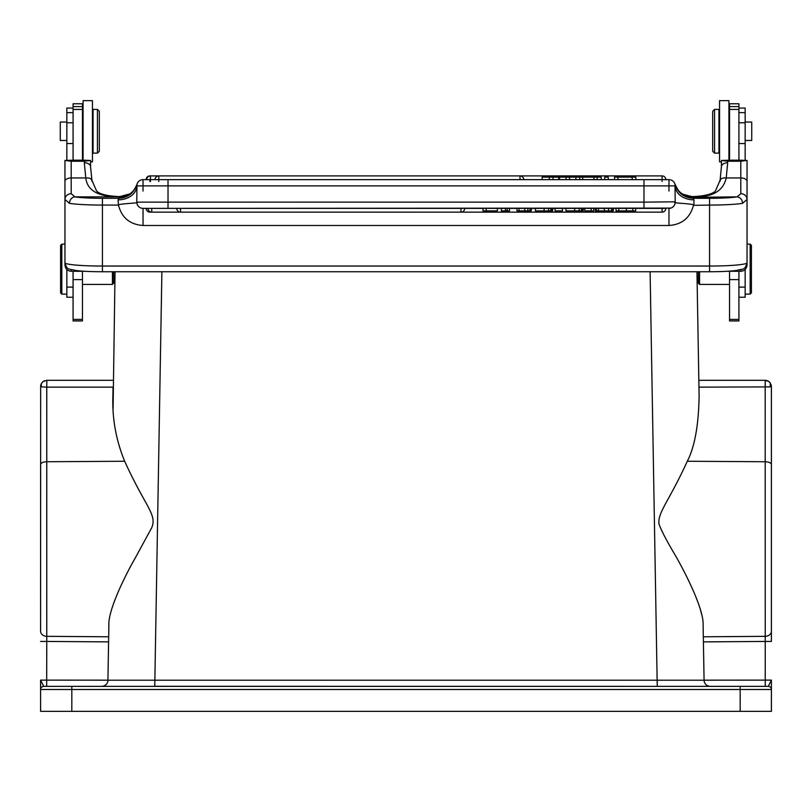 <?xml version="1.0" encoding="UTF-8"?>
<svg xmlns="http://www.w3.org/2000/svg" width="812" height="812" viewBox="0 0 812 812"><rect width="100%" height="100%" fill="white"/><g stroke="black" fill="none" stroke-linecap="round" stroke-linejoin="round"><path stroke-width="1.22" d="M90.568 160.461L90.568 166.704A6.242 3.958 180 0 0 84.326 162.755L84.326 161.223L90.568 160.461L82.448 160.167L82.448 103.774L73.08 103.774L73.08 160.187L64.96 160.461L71.202 161.223L71.202 193.703L74.968 196.869A6.242 5.471 99.2 0 0 69.477 203.355L64.96 199.458L64.96 262.783A37.474 3.268 0 0 0 102.434 266.042L709.566 266.042L709.566 205.071L693.478 205.334C690.088 217.86 681.918 224.579 668.966 225.492L668.966 208.379A6.242 6.242 -0 0 0 675.208 202.137L675.005 184.334C677.918 193.033 683.958 197.692 693.154 198.301L693.945 199.864A18.737 13.966 0 0 1 675.208 185.897A6.242 6.242 126.1 0 0 668.966 179.655L643.977 179.655L643.977 185.897L675.208 185.897A6.242 6.242 126.1 0 0 668.966 179.655L668.966 191.053M73.08 271.289L73.08 320.933L82.448 320.933L82.448 271.289M73.08 108.067L66.838 108.067L66.838 160.289M66.838 269.472L66.838 297.233L73.08 297.233M84.326 161.223L71.202 161.223M82.448 160.187L73.08 160.187M82.448 109.437L73.08 109.437M64.96 261.565A6.242 6.222 0 0 1 64.96 261.555L64.96 264.935C65.346 268.802 67.426 270.924 71.202 271.289L71.202 269.675M64.96 160.461L64.96 199.458A6.242 5.745 180 0 1 71.202 193.703M84.326 162.755L85.767 177.95C87.31 190.759 98.648 197.001 119.76 196.687L118.055 199.864L118.522 205.334C121.851 217.829 130.021 224.548 143.034 225.492L143.034 208.379L670.824 208.095M71.202 271.289L84.702 271.279M740.798 161.223L740.798 193.703L737.032 196.869A6.242 5.471 80.8 0 1 742.523 203.355L747.04 199.458L747.04 160.461L738.92 160.167L738.92 103.774L729.552 103.774L729.552 160.187L721.432 160.461L727.674 161.223L740.798 161.223L747.04 160.461M740.798 193.703A6.242 5.745 0 0 1 747.04 199.458L747.04 262.783A37.474 3.268 180 0 1 709.566 266.042L709.566 271.726M727.674 271.259L740.798 271.289C744.563 270.934 746.654 268.813 747.04 264.935L747.04 262.783C744.756 270.985 742.889 268.498 736.382 270.477C729.673 271.309 720.731 271.726 709.566 271.746L102.434 271.746L102.434 205.071A37.474 3.268 0 0 1 69.477 203.355M747.04 262.54L747.04 261.555A6.242 6.222 180 0 0 747.04 261.555M729.552 271.289L729.552 320.933L738.92 320.933L738.92 271.289M745.162 160.299L745.162 108.067L738.92 108.067M738.92 297.233L745.162 297.233L745.162 269.472M729.552 284.423L699.568 284.423L699.568 271.746M699.568 284.423L698.32 283.175L698.32 271.746M710.317 686.363L710.327 686.363A6.242 6.242 0 0 1 704.075 680.223L657.243 680.223L704.075 680.223L703.121 625.382L703.324 636.791L765.239 636.334L765.178 380.513L768.457 381.244L770.253 382.939L770.253 386.898L698.959 387.141L699.112 395.647L696.95 271.746L697.061 278.333L698.32 278.333M768.457 381.244L765.158 380.3L765.239 385.192M699.934 607.975L701.619 614.207M771.4 631.228A6.242 5.105 0 0 1 765.239 636.334L765.239 641.439L771.4 641.439L771.4 386.553L770.253 382.939M740.168 711.353L740.168 689.489L771.4 689.489A3.126 3.126 0 0 0 768.274 686.363A3.126 3.126 0 0 1 771.4 689.489L771.4 711.353L771.4 680.121L768.274 686.363L43.726 686.363A3.126 3.126 0 0 0 40.6 689.489L40.6 711.353L40.6 689.489L71.832 689.489L71.832 711.353L771.4 711.353M771.4 641.439L771.4 636.446M740.168 686.363L740.168 689.489L71.832 689.489L71.832 686.363L43.726 686.363L40.6 680.121L40.6 689.449M78.074 686.363L43.726 686.363L46.67 686.363L46.761 641.439L108.585 641.886L107.925 680.172L40.6 680.121L40.6 689.489M108.585 641.886L108.676 636.791L46.761 636.334A6.242 5.105 180 0 1 40.6 631.228L40.6 464.576L40.6 631.228M40.671 386.583L40.6 625.514M115.05 271.746L113.091 408.598M46.761 641.439L46.761 636.334L46.761 641.439L40.6 641.429M95.258 686.363L134.406 686.363M105.722 686.363L101.683 686.363M765.239 638.151L765.239 680.121L704.075 680.172L703.375 639.937M107.306 682.831A6.242 6.242 0 0 1 106.798 683.694L107.306 682.831A6.242 6.242 0 0 1 106.798 683.694M104.18 685.836L105.245 685.247A6.242 6.242 0 0 1 102.972 686.221L104.119 685.866M650.107 271.746L657.243 686.363L657.243 680.223L107.925 680.223L108.879 625.382C107.803 609.548 127.382 571.435 135.198 558.098L151.682 527.81C157.416 514.615 145.287 506.84 124.683 461.257C116.014 440.205 112.076 418.342 112.888 395.647L113.041 387.141L46.761 387.141L46.842 380.3L42.985 381.63L41.331 383.609L40.6 386.553L41.331 386.837L41.331 383.609M108.879 625.382L108.869 625.89M124.683 461.257L46.761 461.744L46.761 387.141L41.331 386.837M42.985 381.63L46.842 380.3L113.152 380.3L46.842 380.3M43.543 381.244L41.747 382.939M40.925 384.614L41.179 383.944M101.673 686.363A6.242 6.242 0 0 0 107.925 680.223A6.242 6.242 0 0 1 101.673 686.363L104.281 686.363M699.112 395.647C698.665 424.94 694.737 446.813 687.317 461.257C668.449 502.405 657.659 512.321 658.979 523.963C661.12 530.114 666.408 540.315 674.843 554.566C682.435 567.466 704.126 608.188 703.121 625.382M161.892 271.746L154.757 686.363L657.243 686.363L154.757 686.292M704.704 682.831L705.202 683.694M707.871 685.856L709.028 686.231M703.344 638.181L703.324 636.791M40.6 711.353L71.832 711.353M770.253 386.898L771.4 386.553L771.075 384.614M766.02 380.361L765.178 380.513M765.158 380.3L698.848 380.3L765.158 380.3C767.36 380.463 769.065 381.346 770.273 382.97M766.589 380.473L768.741 381.437M113.68 271.746L113.68 283.175L112.432 284.423L112.432 271.746M745.162 140.476L751.729 140.476L751.729 122.044L745.162 122.044M750.166 244.138L751.415 245.386L751.415 292.858L750.166 294.106L750.166 244.138L747.04 244.138M738.92 109.437L729.552 109.437M738.92 160.187L729.552 160.187M643.977 208.379L643.977 202.137L168.023 202.137L168.023 185.897L643.977 185.897L643.977 202.137L675.208 201.823C673.534 202.462 675.127 202.929 680.009 203.203C690.728 203.995 695.214 204.705 693.478 205.334M674.894 204.106L674.569 204.888M673.99 205.852L672.59 207.222M143.034 208.379A6.242 6.242 131.2 0 1 136.792 202.137L136.792 202.33M136.792 201.812C138.669 202.452 136.893 202.929 131.483 203.254C121.14 204.015 116.816 204.705 118.522 205.334M142.08 208.308L141.136 208.085M138.02 205.852L137.116 204.127M118.055 205.071L102.434 205.071L102.434 198.301L118.846 198.301C127.758 197.905 133.807 193.246 136.995 184.334L136.792 202.137L168.023 202.137L168.023 208.379M149.905 175.94L149.905 175.899A3.745 3.745 0 0 0 146.16 179.655L143.034 179.655A6.242 6.242 0 0 0 136.792 185.897L168.023 185.897L168.023 179.655L143.034 179.655A6.242 6.242 165.1 0 0 137.055 184.091C133.97 192.373 127.991 196.788 119.12 197.326M129.565 194.068L128.854 194.494M128.641 194.596L119.587 196.869L74.968 196.869A31.232 2.72 180 0 0 102.434 198.301M119.963 196.687L129.372 194.18M91.827 181.218C92.03 178.833 90.01 177.747 85.767 177.95L71.202 177.95A6.242 3.4 180 0 0 64.96 181.35M721.432 160.461L721.432 166.704A6.242 3.958 0 0 1 727.674 162.755L726.232 177.95C723.106 191.429 711.779 197.681 692.24 196.687L682.648 194.19M683.339 194.586L692.23 196.626L683.024 194.413M742.523 203.355A37.474 3.268 180 0 1 709.566 205.071L709.566 198.301A31.232 2.72 180 0 0 737.032 196.869L692.88 197.326C684.008 196.788 678.03 192.373 674.945 184.091C680.456 195.245 680.72 192.099 683.349 194.606M709.566 198.301L693.154 198.301L692.88 197.326M675.016 184.375L675.208 185.897M460.962 208.379L180.518 208.379L180.518 212.135L460.962 212.135A3.745 3.745 0 0 0 464.718 208.379L460.962 208.379L460.962 212.135A3.745 3.745 0 0 0 464.718 208.379L517 208.379L517 210.887L531.16 210.887L531.16 208.379L517 208.379M551.642 210.887L552.698 210.887L552.698 208.379L551.642 208.379L551.642 210.887L535.412 210.887L535.412 208.379L531.16 208.379M551.642 208.379L535.412 208.379M552.698 208.379L584.721 208.379L584.721 210.887L591.116 210.887L591.116 208.379L584.721 208.379M591.116 208.379L612.796 208.379L612.796 210.887L611.517 210.887L611.517 208.379M612.329 210.887L613.283 210.887L613.283 208.379L612.329 208.379M616.034 208.379L616.034 210.887L635.674 210.887L635.674 208.379L613.283 208.379M180.518 208.379L176.762 208.379A3.745 3.745 0 0 0 180.518 212.135M662.095 208.379L662.095 212.135A3.745 3.745 0 0 0 665.84 208.379L635.674 208.379M151.763 208.379L151.763 212.135A3.745 3.745 0 0 1 148.007 208.379L146.16 208.379A3.745 3.745 0 0 0 149.905 212.135L149.905 211.638M158.787 181.523L158.787 179.655L643.977 179.655M150.453 181.523L150.453 175.899A3.745 3.745 0 0 0 146.698 179.655L155.041 179.655A3.745 3.745 0 0 1 158.787 175.899L158.787 179.655M720.173 181.218C720 178.813 722.03 177.726 726.232 177.95L740.798 177.95A6.242 3.4 0 0 1 747.04 181.35M692.037 196.687L692.23 196.626C708.815 195.996 714.377 192.617 715.524 190.759L720.092 180.244L721.432 166.704M682.435 194.058L683.186 194.515M559.529 179.655L559.529 177.148L552.992 177.148L552.992 179.655M552.992 177.148L549.338 177.148L549.338 179.655M549.338 177.148L542.162 177.148L542.162 179.655M582.681 179.655L582.681 177.148L569.527 177.148L569.527 179.655M569.527 177.148L566.076 177.148L566.076 179.655M566.076 177.148L559.529 177.148M608.279 179.655L608.279 177.148L604.686 177.148L604.686 179.655M617.973 179.655L617.973 177.148L614.542 177.148L614.542 179.655M635.857 179.655L635.857 177.148L632.183 177.148L632.183 179.655M632.183 177.148L617.973 177.148M579.707 177.148L579.707 179.655M575.911 177.148L575.911 179.655M597.145 179.655L597.145 177.148L601.225 177.148L601.225 179.655M597.145 177.148L593.988 177.148L593.988 179.655M593.988 177.148L582.681 177.148M486.195 208.379L486.195 210.887L483.008 210.887L483.008 208.379M486.195 210.887L497.401 210.887L497.401 208.379M507.185 208.379L507.185 210.887L501.369 210.887L501.369 208.379M507.185 210.887L509.51 210.887L509.51 208.379M531.16 210.887L531.566 208.379M562.452 208.379L562.452 210.887L555.063 210.887L555.063 208.379M582.184 208.379L582.184 210.887L565.964 210.887L565.964 208.379M582.184 210.887L583.239 210.887L583.239 208.379M591.116 210.887L593.846 210.887L593.846 208.379M596.282 208.379L596.282 210.887L595.45 210.887L595.45 208.379M596.282 210.887L611.517 210.887M714.56 153.123L718.935 153.123L718.935 109.397L714.56 109.397L714.56 153.123L712.682 151.245L712.682 111.274L714.56 109.397M97.44 109.397L93.065 109.397L93.065 153.123L97.44 153.123L97.44 109.397L99.318 111.274L99.318 151.245L97.44 153.123M66.838 122.044L60.271 122.044L60.271 140.476L66.838 140.476M61.834 294.106L60.585 292.858L60.585 245.386L61.834 244.138L61.834 294.106L66.838 294.106M90.568 161.862L92.446 161.862L92.446 100.647L83.078 100.647L83.078 160.167M728.922 160.167L728.922 100.647L719.554 100.647L719.554 161.862L721.432 161.862M149.905 181.523L149.905 179.655M662.095 175.899A3.745 3.745 0 0 1 665.84 179.655A3.745 3.745 0 0 0 662.095 175.899L149.905 175.899L662.095 175.899L662.095 181.523M66.838 112.624L73.08 112.624M66.838 122.774L73.08 122.774M66.838 143.541L73.08 143.541M66.838 287.113L73.08 287.113M82.448 319.42L73.08 319.42M82.448 279.602L73.08 279.602M82.448 106.595L73.08 106.595M102.434 271.726L102.434 271.746C91.269 271.726 82.327 271.309 75.617 270.477C69.111 268.498 67.244 270.985 64.96 262.783M738.92 279.602L729.552 279.602M738.92 112.624L745.162 112.624M738.92 287.113L745.162 287.113M765.3 686.059L765.28 685.166M765.259 683.785L765.249 682.05M105.245 685.247A6.242 6.242 0 0 1 102.972 686.221M40.6 464.576A6.242 2.822 180 0 1 46.761 461.744L46.761 636.334M485.688 686.363L154.757 686.363M687.317 461.257L765.239 461.744A6.242 2.822 0 0 1 771.4 464.576M765.3 686.363L765.239 680.121L771.4 680.121M703.415 641.886L765.239 641.439M765.239 680.121L704.075 680.172M738.92 143.541L745.162 143.541M738.92 122.774L745.162 122.774M738.92 106.595L729.552 106.595M693.945 205.071L693.945 199.864M668.966 225.492L143.034 225.492M136.792 185.897L137.055 184.091A6.242 6.242 165.1 0 1 143.034 179.655A6.242 6.242 0 0 0 136.792 185.897A18.737 13.966 0 0 1 118.055 199.864M143.034 179.655L143.034 191.053M740.798 271.289L740.798 269.675M727.674 162.755L727.674 161.223M558.737 177.148L558.737 179.655M519.995 179.655L519.995 175.899L519.995 179.655M505.49 210.887L505.49 208.379M530.053 208.379L530.053 210.887M519.041 208.379L519.041 210.887M524.816 208.379L524.816 210.887M527.891 208.379L527.891 210.887M544.111 210.887L544.111 208.379M548.628 210.887L548.628 208.379M550.8 210.887L550.8 208.379M574.663 210.887L574.663 208.379M579.179 210.887L579.179 208.379M581.341 210.887L581.341 208.379M598.403 210.887L598.403 208.379M604.311 210.887L604.311 208.379M608.584 210.887L608.584 208.379M632.822 208.379L632.822 210.887M618.846 210.887L618.846 208.379M626.367 210.887L626.367 208.379M738.92 319.42L729.552 319.42M40.894 384.675L40.6 386.471M44.833 380.635L43.767 381.112M657.243 686.363L710.327 686.363M768.426 381.224L767.157 380.635M113.68 278.333L114.939 278.333M82.448 284.423L112.432 284.423M750.166 294.106L745.162 294.106M137.055 184.091C133.818 192.383 129.443 193.997 129.92 193.835L128.651 194.606M90.568 166.704L91.908 180.244L96.486 190.769C97.643 192.637 103.236 195.996 119.77 196.626L129.92 193.845M158.787 175.899L519.995 175.899A3.745 3.745 0 0 1 523.74 179.655A3.745 3.745 0 0 0 519.995 175.899L150.453 175.899M460.962 212.135L151.763 212.135M662.095 212.135L149.905 212.135M747.04 261.312L747.04 262.398M747.04 264.935L747.04 262.783M729.552 145.003L728.922 145.622M729.552 117.517L728.922 116.887M719.554 116.268L718.935 116.268M719.554 146.251L718.935 146.251M82.448 117.517L83.078 116.887M82.448 145.003L83.078 145.622M92.446 146.251L93.065 146.251M92.446 116.268L93.065 116.268M61.834 244.138L64.96 244.138"/></g></svg>
